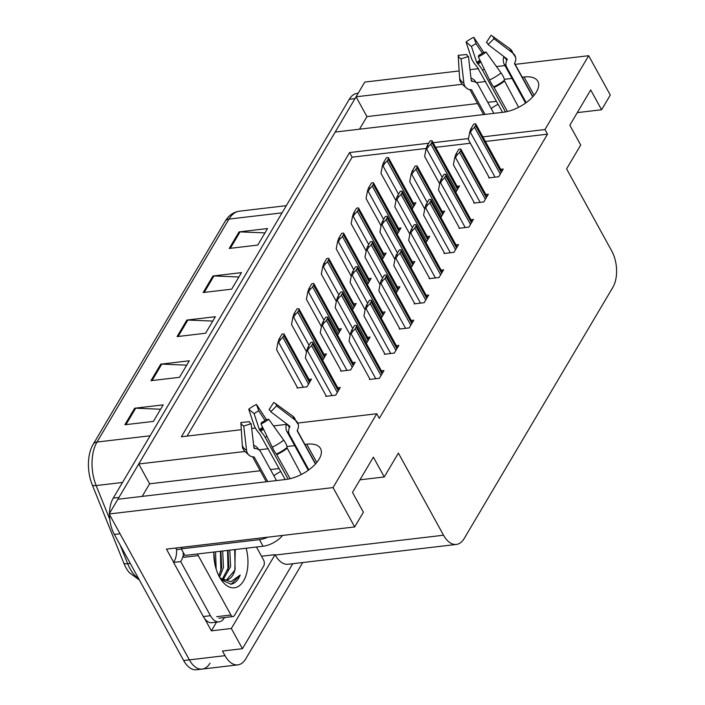 <?xml version="1.0" encoding="UTF-8"?>
<svg xmlns="http://www.w3.org/2000/svg" width="705" height="705" viewBox="0 0 705 705"><rect width="100%" height="100%" fill="white"/><g stroke="black" fill="none" stroke-linecap="round" stroke-linejoin="round"><path stroke-width="1.06" d="M491.165 108.499A27.645 13.536 151.2 0 1 498.118 104.287M280.793 471.486A27.645 13.536 -28.8 0 0 273.84 475.699M244.846 451.491L138.735 463.987L335.192 132.055L503.185 112.262A27.645 13.536 -28.8 0 0 536.434 91.941A27.645 13.536 -28.8 0 0 537.853 81.313A27.645 13.536 -28.8 0 0 524.053 77.004L522.238 77.215M210.037 663.141A25.918 14.417 -96.7 0 1 202.185 669.08A25.918 14.417 -96.7 0 1 189.363 659.862L109.16 513.971L117.867 499.255L285.86 479.462A27.645 13.536 -28.8 0 0 319.109 459.14A27.645 13.536 -28.8 0 0 320.519 448.512A27.645 13.536 -28.8 0 0 306.728 444.194L304.912 444.414M216.523 622.145L211.377 630.843L204.679 618.664M173.668 562.264L166.442 549.116L354.685 526.935L363.392 512.218L352.509 492.416L373.377 457.148L384.26 476.959L398.387 453.095L443.533 535.227A25.918 14.417 83.3 0 0 456.355 544.436A25.918 14.417 83.3 0 0 464.207 538.497L612.848 287.349A25.918 14.417 83.3 0 0 611.746 251.006L566.6 168.883L580.717 145.027L569.834 125.217L590.702 89.958L601.594 109.76L610.301 95.052L588.666 55.704L515.17 64.358M261.52 556.245L275.038 554.659L231.337 628.49L211.377 630.843M275.038 554.659L275.258 555.047A25.918 14.417 83.3 0 0 288.072 564.264L456.355 544.436M231.337 628.49L242.441 648.688L292.742 563.709M302.753 562.537L245.692 658.937A25.918 14.417 -96.7 0 1 237.832 664.877A25.918 14.417 -96.7 0 1 225.018 655.668L222.48 651.041L242.441 648.688M297.854 423.044L376.752 413.756L333.051 487.587L354.685 526.935M333.051 487.587L109.16 513.971M504.947 65.565L496.47 66.561M478.545 68.676L469.997 69.68M459.158 70.958L364.767 82.08L356.06 96.796L462.172 84.292M512.015 78.422L504.278 79.33M485.613 81.533L476.219 82.635M294.69 445.613L286.953 446.529M268.288 448.724L258.894 449.834M428.702 143.238L349.592 152.553L181.379 436.774L241.295 429.715M251.694 428.49L255.351 428.058M273.505 425.917L286.38 424.401M588.666 55.704L544.965 129.535L482.863 136.858M468.517 138.541L433.108 142.718M359.497 129.191L366.952 116.598L356.06 96.796M260.242 470.764L149.627 483.797L142.172 496.39M149.627 483.797L138.735 463.987M577.289 112.624L601.594 109.76M359.955 479.823L384.26 476.959M376.752 413.756L379.299 418.373L547.512 134.162L544.965 129.535M426.252 148.447L352.13 157.18L187.054 436.104M352.13 157.18L349.592 152.553M547.512 134.162L485.401 141.476M470.341 143.247L435.646 147.336M369.781 378.849L369.42 379.457L379.405 378.285L383.969 370.574L381.431 370.874M384.692 353.663L384.331 354.271L394.315 353.09L398.88 345.38L396.342 345.679M399.603 328.468L399.242 329.076L409.226 327.904L413.791 320.185L411.253 320.484M414.514 303.273L414.152 303.881L424.137 302.709L428.702 294.99L426.164 295.289M429.424 278.087L429.063 278.695L439.048 277.514L443.612 269.804L441.074 270.103M459.246 227.697L458.885 228.305L468.869 227.133L473.434 219.414L470.896 219.713M474.157 202.502L473.795 203.11L483.78 201.938L488.345 194.227L485.807 194.527M489.067 177.316L488.706 177.924L498.691 176.744L503.255 169.033L500.709 169.332M444.335 252.892L443.974 253.5L453.958 252.319L458.523 244.609L455.985 244.908M341 370.548L340.647 371.156L350.623 369.975L355.188 362.264L352.65 362.564M366.344 343.423L370.099 337.069L367.561 337.369M381.255 318.228L385.009 311.883L382.471 312.183M396.166 293.042L399.92 286.688L397.382 286.988M411.077 267.847L414.831 261.493L412.293 261.793M425.987 242.652L429.742 236.298L427.204 236.598M440.889 217.466L444.652 211.112L442.114 211.412M455.8 192.271L459.563 185.917L457.025 186.217M326.089 395.743L325.736 396.351L335.712 395.17L340.286 387.459L337.739 387.759M412.117 209.156L415.897 202.758L413.359 203.058M397.206 234.351L400.986 227.953L398.448 228.253M367.384 284.732L371.165 278.334L368.627 278.634M352.474 309.927L356.254 303.529L353.716 303.829M337.563 335.122L341.343 328.724L338.805 329.024M322.652 360.308L326.441 353.91L323.895 354.21M382.295 259.537L386.076 253.148L383.538 253.448M297.343 387.389L296.981 387.997L306.966 386.825L311.531 379.105L308.984 379.405M279.171 468.534L270.464 469.556M496.496 101.335L487.789 102.366M477.567 103.564L366.952 116.598M139.423 580.065L129.262 572.61A32.086 17.854 -96.7 0 1 125.948 567.657A32.086 17.854 -96.7 0 1 123.789 563.092L92.276 484.934A32.086 17.854 -96.7 0 1 92.073 446.362A32.086 17.854 -96.7 0 1 93.06 444.52A8.636 5.799 -149.4 0 1 93.21 444.247L225.159 221.299A8.636 5.799 30.6 0 1 228.966 219.096L97.017 442.044A8.636 5.799 -149.4 0 0 93.21 444.247L92.073 446.362M117.991 499.237A25.918 14.417 -96.7 0 1 118.942 497.439L354.985 98.612A25.918 14.417 -96.7 0 1 356.131 96.911M237.832 664.877L202.185 669.08A25.918 14.417 -96.7 0 1 189.363 659.862L120.044 533.773L114.342 534.443A25.918 14.417 -96.7 0 1 109.486 514.571M202.185 669.08L196.483 669.75A25.918 14.417 -96.7 0 1 183.661 660.541L114.342 534.443M109.495 513.399A25.918 14.417 -96.7 0 1 113.241 498.109L349.283 99.282A25.918 14.417 -96.7 0 1 357.135 93.351L358.175 93.227M239.03 231.91L267.548 228.543L257.766 245.076L229.248 248.442L239.03 231.91A6.909 4.644 -149.4 0 1 240.061 231.875L230.332 248.31M160.758 364.15L189.284 360.793L179.502 377.325L150.976 380.682L160.758 364.15A6.909 4.644 -149.4 0 1 161.797 364.115L152.069 380.55M134.673 408.23L163.19 404.873L153.408 421.405L124.891 424.762L134.673 408.23A6.909 4.644 -149.4 0 1 135.704 408.195L125.975 424.63M212.936 275.99L241.463 272.632L231.681 289.156L203.155 292.522L212.936 275.99A6.909 4.644 -149.4 0 1 213.976 275.955L204.247 292.39M186.851 320.07L215.369 316.712L205.587 333.236L177.07 336.602L186.851 320.07A6.909 4.644 -149.4 0 1 187.882 320.035L178.153 336.47M212.787 321.075L187.882 320.035M238.88 276.994L213.976 275.955M160.608 409.235L135.704 408.195M186.702 365.155L161.797 364.115M264.965 232.906L240.061 231.875M283.754 335.571A4.318 2.115 -28.8 0 0 283.974 333.906A4.318 2.115 -28.8 0 0 283.956 333.87L282.044 334.099L278.933 339.352L280.846 339.123A4.318 2.115 -28.8 0 0 282.775 337.228L283.754 335.571L309.539 382.471M297.633 387.917L276.589 349.654L277.955 342.463L278.669 342.383L280.846 339.123M277.955 342.463L278.933 339.352M312.509 343.925A4.318 2.115 -28.8 0 0 312.729 342.26A4.318 2.115 -28.8 0 0 312.703 342.225L310.799 342.445L307.688 347.706L309.601 347.477A4.318 2.115 -28.8 0 0 311.531 345.573L312.509 343.925L338.294 390.817M326.389 396.272L305.344 358.008L306.71 350.817L307.424 350.729L309.601 347.477M306.71 350.817L307.688 347.706M356.201 327.032A4.318 2.115 -28.8 0 0 356.422 325.375A4.318 2.115 -28.8 0 0 356.395 325.34L354.483 325.56L351.372 330.812L353.284 330.592A4.318 2.115 -28.8 0 0 355.223 328.689L356.201 327.032L381.978 373.932M370.072 379.387L349.037 341.114L350.403 333.932L351.116 333.844L353.284 330.592M350.403 333.932L351.372 330.812M268.728 419.272A19.872 9.729 151.2 0 1 261.009 423.987L261.449 422.515A11.853 5.807 151.2 0 0 266.058 419.704L268.728 419.272L283.727 440.14A9.5 2.635 51.9 0 1 286.944 447.631L301.291 474.5M290.134 478.695L276.413 454.064A9.5 1.137 -114.9 0 1 272.236 447.164L261.009 423.987M276.51 480.563L260.868 452.108A9.5 7.852 116.7 0 0 257.968 449.261A9.5 7.852 116.7 0 0 255.51 448.583L254.523 448.503A0.864 0.714 -63.3 0 1 253.95 447.895L251.139 423.731L243.727 426.023L246.538 450.187A9.5 7.852 116.7 0 0 250.416 456.153A9.5 7.852 116.7 0 0 252.866 456.84L253.853 456.919A0.864 0.714 -63.3 0 1 254.346 457.237L267.733 481.594M288.133 479.118L265.239 437.479A9.5 2.635 -128.1 0 0 260.683 431.275L259.396 429.662L254.135 413.694L248.75 409.2L254.012 425.168A9.5 2.635 -128.1 0 0 259.713 433.91L285.225 479.541M315.417 464.031L297.263 431.011A0.864 0.749 -13.1 0 1 297.254 430.394L297.713 429.433A9.5 8.213 166.9 0 0 298.286 424.533A9.5 8.213 166.9 0 0 295.474 420.286L276.633 405.921L270.764 411.738L289.614 426.102A0.864 0.749 -13.1 0 1 289.817 426.93L289.358 427.9A9.5 8.213 166.9 0 0 288.786 432.799A9.5 8.213 166.9 0 0 289.482 434.624L308.852 469.847M253.65 445.304A9.5 8.213 -13.1 0 1 258.374 449.094L258.7 449.693M308.252 470.288L286.988 431.61A9.5 7.852 -63.3 0 1 286.397 424.322L286.565 423.775M270.041 410.38L269.054 409.667A11.853 5.807 151.2 0 1 269.583 409.984A11.853 5.807 151.2 0 1 270.764 411.738M254.135 413.694A11.853 5.807 151.2 0 1 258.744 410.874L265.054 420.436M251.139 423.731A11.853 5.807 151.2 0 1 249.42 421.661L240.854 422.551A19.872 9.729 151.2 0 0 243.727 426.023M269.054 409.667L273.76 402.449A19.872 9.729 151.2 0 1 274.65 402.987A19.872 9.729 151.2 0 1 276.633 405.921M248.75 409.2A19.872 9.729 151.2 0 1 256.479 404.485L258.744 410.874M266.419 419.642A9.5 1.137 65.1 0 0 265.503 418.144L256.479 404.485M250.416 456.153C244.688 451.817 242.035 448.495 242.432 446.195A9.5 8.213 -13.1 0 1 242.256 445.031L240.854 422.551M182.093 547.265A17.281 8.46 151.2 0 1 181.3 548.851L259.449 539.642A17.281 8.46 -28.8 0 0 267.794 537.175M181.3 548.851L184.922 555.452L263.071 546.243A17.281 8.46 -28.8 0 0 282.546 535.43M224.437 617.562L224.243 617.897A17.281 9.614 -96.7 0 1 218.999 621.854A17.281 9.614 -96.7 0 1 210.46 615.712L180.7 561.577L173.562 562.414L203.331 616.549A17.281 9.614 83.3 0 0 211.87 622.691L218.999 621.854M175.721 548.023A8.636 5.799 30.6 0 0 175.88 548.323L176.602 549.636A17.281 9.614 -96.7 0 1 173.562 562.414M176.602 549.636L181.414 549.072M183.282 555.108A17.281 9.614 -96.7 0 1 180.7 561.577M298.664 310.376A4.318 2.115 -28.8 0 0 298.885 308.719A4.318 2.115 -28.8 0 0 298.867 308.684L296.955 308.905L293.844 314.157L295.756 313.937A4.318 2.115 -28.8 0 0 297.686 312.033L298.664 310.376L324.45 357.276M306.525 351.786L291.5 324.459L292.866 317.268L293.58 317.188L295.756 313.937M292.866 317.268L293.844 314.157M313.575 285.19A4.318 2.115 -28.8 0 0 313.796 283.525A4.318 2.115 -28.8 0 0 313.769 283.489L311.857 283.71L308.755 288.971L310.667 288.742A4.318 2.115 -28.8 0 0 312.597 286.838L313.575 285.19L339.361 332.081M321.436 326.591L306.411 299.273L307.777 292.082L308.49 291.993L310.667 288.742M307.777 292.082L308.755 288.971M328.486 259.995A4.318 2.115 -28.8 0 0 328.706 258.33A4.318 2.115 -28.8 0 0 328.68 258.294L326.767 258.524L323.665 263.776L325.569 263.547A4.318 2.115 -28.8 0 0 327.508 261.643L328.486 259.995L354.271 306.895M336.347 301.405L321.321 274.078L322.687 266.887L323.401 266.798L325.569 263.547M322.687 266.887L323.665 263.776M343.397 234.8A4.318 2.115 -28.8 0 0 343.617 233.143A4.318 2.115 -28.8 0 0 343.591 233.099L341.678 233.329L338.567 238.581L340.48 238.361A4.318 2.115 -28.8 0 0 342.418 236.457L343.397 234.8L369.173 281.7M351.257 276.21L336.232 248.883L337.598 241.692L338.312 241.612L340.48 238.361M337.598 241.692L338.567 238.581M327.42 318.731A4.318 2.115 -28.8 0 0 327.64 317.065A4.318 2.115 -28.8 0 0 327.613 317.03L325.701 317.259L322.599 322.511L324.512 322.282A4.318 2.115 -28.8 0 0 326.441 320.378L327.42 318.731L353.205 365.631M341.299 371.077L320.255 332.813L321.621 325.622L322.335 325.534L324.512 322.282M321.621 325.622L322.599 322.511M342.33 293.536A4.318 2.115 -28.8 0 0 342.551 291.879A4.318 2.115 -28.8 0 0 342.524 291.835L340.612 292.064L337.51 297.316L339.413 297.096A4.318 2.115 -28.8 0 0 341.352 295.192L342.33 293.536L368.116 340.436M350.209 334.972L335.166 307.618L336.532 300.427L337.246 300.348L339.413 297.096M336.532 300.427L337.51 297.316M357.241 268.341A4.318 2.115 -28.8 0 0 357.461 266.684A4.318 2.115 -28.8 0 0 357.435 266.649L355.523 266.869L352.412 272.121L354.324 271.901A4.318 2.115 -28.8 0 0 356.263 269.997L357.241 268.341L383.018 315.241M365.111 309.777L350.077 282.423L351.442 275.241L352.156 275.153L354.324 271.901M351.442 275.241L352.412 272.121M372.152 243.155A4.318 2.115 -28.8 0 0 372.372 241.489A4.318 2.115 -28.8 0 0 372.346 241.454L370.433 241.674L367.323 246.935L369.235 246.706A4.318 2.115 -28.8 0 0 371.174 244.802L372.152 243.155L397.928 290.055M380.021 284.582L364.987 257.237L366.353 250.046L367.067 249.958L369.235 246.706M366.353 250.046L367.323 246.935M371.112 301.846A4.318 2.115 -28.8 0 0 371.332 300.18A4.318 2.115 -28.8 0 0 371.306 300.145L369.394 300.365L366.283 305.626L368.195 305.397A4.318 2.115 -28.8 0 0 370.134 303.494L371.112 301.846L396.889 348.746M384.983 354.192L363.947 315.928L365.313 308.737L366.027 308.649L368.195 305.397M365.313 308.737L366.283 305.626M386.023 276.651A4.318 2.115 -28.8 0 0 386.243 274.985A4.318 2.115 -28.8 0 0 386.217 274.95L384.304 275.179L381.193 280.431L383.106 280.202A4.318 2.115 -28.8 0 0 385.045 278.308L386.023 276.651L411.799 323.551M399.894 328.997L378.858 290.733L380.224 283.542L380.938 283.463L383.106 280.202M380.224 283.542L381.193 280.431M400.933 251.456A4.318 2.115 -28.8 0 0 401.154 249.799A4.318 2.115 -28.8 0 0 401.127 249.755L399.215 249.984L396.104 255.236L398.017 255.016A4.318 2.115 -28.8 0 0 399.955 253.113L400.933 251.456L426.71 298.356M414.804 303.811L393.769 265.538L395.135 258.347L395.84 258.268L398.017 255.016M395.135 258.347L396.104 255.236M415.835 226.27A4.318 2.115 -28.8 0 0 416.065 224.604A4.318 2.115 -28.8 0 0 416.038 224.569L414.126 224.789L411.015 230.05L412.927 229.821A4.318 2.115 -28.8 0 0 414.857 227.918L415.835 226.27L441.621 273.161M429.715 278.616L408.68 240.352L410.046 233.161L410.751 233.073L412.927 229.821M410.046 233.161L411.015 230.05M246.16 548.243A30.244 16.823 -96.7 0 1 242.599 582.383A30.244 16.823 -96.7 0 1 222.339 581.378A30.244 16.823 -96.7 0 1 219.475 577.042A30.244 16.823 -96.7 0 1 213.835 552.05M222.234 579.316L228.808 566.811L228.023 550.376M223.141 579.686L230.588 566.6L229.812 550.164M218.841 575.826L221.678 567.648L220.894 551.213M219.572 577.219L223.459 567.446L222.683 551.01M214.999 564.661L213.826 552.288M216.162 569.129L215.545 551.848M221.026 579.589L222.886 580.109M225.776 580.083L226.596 579.889L234.862 570.204L235.232 549.53M219.925 577.827A21.599 12.02 83.3 0 0 226.287 580.048A21.599 12.02 83.3 0 0 234.862 570.204M256.453 547.027L263.529 559.911A4.318 2.406 -96.7 0 1 263.714 565.965L234.368 615.562A4.318 2.406 -96.7 0 1 233.055 616.549A4.318 2.406 -96.7 0 1 230.923 615.016L198.255 555.593A4.318 2.406 -96.7 0 1 197.647 553.954M198.255 555.593L183.996 557.276A4.318 2.406 -96.7 0 1 183.326 552.535M221.088 579.677L230.976 584.198C234.932 583.484 238.008 580.426 240.202 575.024L230.879 581.748L220.154 578.1M214.593 562.546L213.826 554.597M220.876 571.041L220.427 551.275M228.006 570.195L227.556 550.429M235.118 569.437L234.686 549.592M230.5 584.234L231.425 584.004L240.202 575.024M486.053 52.073A19.872 9.729 151.2 0 1 478.334 56.797L478.774 55.316A11.853 5.807 151.2 0 0 483.383 52.505L486.053 52.073L501.052 72.941A9.5 2.635 51.9 0 1 504.269 80.432L518.616 107.301M507.459 111.496L493.738 86.865A9.5 1.137 -114.9 0 1 489.561 79.965L478.334 56.797M493.835 113.364L478.201 84.917A9.5 7.852 116.7 0 0 475.293 82.071A9.5 7.852 116.7 0 0 472.835 81.383L471.848 81.304A0.864 0.714 -63.3 0 1 471.275 80.696L468.464 56.532L461.052 58.832L463.864 82.996A9.5 7.852 116.7 0 0 467.741 88.953A9.5 7.852 116.7 0 0 470.191 89.641L471.187 89.72A0.864 0.714 -63.3 0 1 471.671 90.037L485.058 114.404M505.459 111.919L482.564 70.288A9.5 2.635 -128.1 0 0 478.008 64.076L476.721 62.463L471.46 46.495L466.075 42.009L471.337 57.977A9.5 2.635 -128.1 0 0 477.038 66.711L502.55 112.342M532.742 96.841L514.588 63.811A0.864 0.749 -13.1 0 1 514.579 63.203L515.038 62.234A9.5 8.213 166.9 0 0 515.611 57.334A9.5 8.213 166.9 0 0 512.799 53.087L493.958 38.722L488.098 44.538L506.939 58.903A0.864 0.749 -13.1 0 1 507.142 59.74L506.684 60.7A9.5 8.213 166.9 0 0 506.111 65.6A9.5 8.213 166.9 0 0 506.816 67.433L526.177 102.657M470.975 78.105A9.5 8.213 -13.1 0 1 475.699 81.895L476.025 82.503M525.577 103.089L504.313 64.411A9.5 7.852 -63.3 0 1 503.723 57.131L503.89 56.576M487.366 43.181L486.379 42.467A11.853 5.807 151.2 0 1 486.908 42.794A11.853 5.807 151.2 0 1 488.098 44.538M471.46 46.495A11.853 5.807 151.2 0 1 476.069 43.684L482.387 53.245M468.464 56.532A11.853 5.807 151.2 0 1 466.745 54.461L458.179 55.36A19.872 9.729 151.2 0 0 461.052 58.832M486.379 42.467L491.085 35.25A19.872 9.729 151.2 0 1 491.975 35.788A19.872 9.729 151.2 0 1 493.958 38.722M466.075 42.009A19.872 9.729 151.2 0 1 473.804 37.286L476.069 43.684M483.745 52.443A9.5 1.137 65.1 0 0 482.828 50.954L473.804 37.286M467.741 88.953C462.022 84.626 459.36 81.304 459.757 78.995A9.5 8.213 -13.1 0 1 459.581 77.832L458.179 55.36M358.307 209.605A4.318 2.115 -28.8 0 0 358.528 207.949A4.318 2.115 -28.8 0 0 358.501 207.913L356.589 208.134L353.478 213.386L355.39 213.166A4.318 2.115 -28.8 0 0 357.329 211.262L358.307 209.605L384.084 256.505M366.168 251.015L351.143 223.688L352.509 216.506L353.223 216.417L355.39 213.166M352.509 216.506L353.478 213.386M373.218 184.419A4.318 2.115 -28.8 0 0 373.438 182.754A4.318 2.115 -28.8 0 0 373.412 182.718L371.5 182.947L368.389 188.2L370.301 187.971A4.318 2.115 -28.8 0 0 372.24 186.067L373.218 184.419L398.995 231.319M381.079 225.829L366.054 198.502L367.42 191.311L368.133 191.222L370.301 187.971M367.42 191.311L368.389 188.2M388.129 159.224A4.318 2.115 -28.8 0 0 388.349 157.559A4.318 2.115 -28.8 0 0 388.323 157.523L386.411 157.753L383.3 163.005L385.212 162.776A4.318 2.115 -28.8 0 0 387.151 160.881L388.129 159.224L413.906 206.124M395.99 200.634L380.964 173.307L382.33 166.116L383.044 166.036L385.212 162.776M382.33 166.116L383.3 163.005M387.063 217.96A4.318 2.115 -28.8 0 0 387.283 216.294A4.318 2.115 -28.8 0 0 387.256 216.259L385.344 216.488L382.233 221.74L384.146 221.511A4.318 2.115 -28.8 0 0 386.084 219.616L387.063 217.96L412.839 264.86M394.932 259.396L379.898 232.042L381.264 224.851L381.978 224.772L384.146 221.511M381.264 224.851L382.233 221.74M401.973 192.765A4.318 2.115 -28.8 0 0 402.194 191.108A4.318 2.115 -28.8 0 0 402.167 191.073L400.255 191.293L397.144 196.545L399.056 196.325A4.318 2.115 -28.8 0 0 400.995 194.421L401.973 192.765L427.75 239.665M409.843 234.201L394.809 206.847L396.175 199.656L396.88 199.577L399.056 196.325M396.175 199.656L397.144 196.545M416.875 167.578A4.318 2.115 -28.8 0 0 417.104 165.913A4.318 2.115 -28.8 0 0 417.078 165.878L415.166 166.098L412.055 171.359L413.967 171.13A4.318 2.115 -28.8 0 0 415.897 169.226L416.875 167.578L442.661 214.47M424.754 209.006L409.72 181.661L411.086 174.47L411.79 174.382L413.967 171.13M411.086 174.47L412.055 171.359M431.786 142.384A4.318 2.115 -28.8 0 0 432.006 140.718A4.318 2.115 -28.8 0 0 431.989 140.683L430.076 140.912L426.966 146.164L428.878 145.935A4.318 2.115 -28.8 0 0 430.808 144.031L431.786 142.384L457.571 189.284M439.664 183.811L424.63 156.466L425.996 149.275L426.701 149.187L428.878 145.935M425.996 149.275L426.966 146.164M430.746 201.075A4.318 2.115 -28.8 0 0 430.966 199.409A4.318 2.115 -28.8 0 0 430.949 199.374L429.037 199.603L425.926 204.855L427.838 204.626A4.318 2.115 -28.8 0 0 429.768 202.723L430.746 201.075L456.532 247.975M444.626 253.421L423.59 215.157L424.956 207.966L425.661 207.878L427.838 204.626M424.956 207.966L425.926 204.855M445.657 175.88A4.318 2.115 -28.8 0 0 445.877 174.223A4.318 2.115 -28.8 0 0 445.86 174.179L443.947 174.408L440.837 179.66L442.749 179.44A4.318 2.115 -28.8 0 0 444.679 177.537L445.657 175.88L471.442 222.78M459.537 228.226L438.501 189.962L439.867 182.771L440.572 182.692L442.749 179.44M439.867 182.771L440.837 179.66M460.568 150.685A4.318 2.115 -28.8 0 0 460.788 149.028A4.318 2.115 -28.8 0 0 460.77 148.993L458.858 149.213L455.747 154.465L457.66 154.245A4.318 2.115 -28.8 0 0 459.589 152.342L460.568 150.685L486.353 197.585M474.447 203.04L453.412 164.767L454.769 157.585L455.483 157.497L457.66 154.245M454.769 157.585L455.747 154.465M475.478 125.499A4.318 2.115 -28.8 0 0 475.699 123.833A4.318 2.115 -28.8 0 0 475.681 123.798L473.769 124.027L470.658 129.279L472.57 129.05A4.318 2.115 -28.8 0 0 474.5 127.147L475.478 125.499L501.264 172.399M489.358 177.845L468.323 139.581L469.68 132.39L470.394 132.302L472.57 129.05M469.68 132.39L470.658 129.279M534.099 95.272L524.053 77.004M316.774 462.462L306.728 444.194M225.018 655.668L183.661 660.541M443.533 535.227L275.258 555.047M120.097 544.921L127.684 563.727A34.563 19.229 83.3 0 0 130.011 568.644A34.563 19.229 83.3 0 0 138.656 578.664M123.789 563.092A8.636 3.155 158 0 0 127.684 563.727L130.275 563.418M225.01 221.573A8.636 5.799 30.6 0 1 225.159 221.299C228.72 215.386 233.478 212.02 239.436 211.183A34.563 19.229 83.3 0 0 228.966 219.096L282.07 212.84M150.121 435.787L97.017 442.044A34.563 19.229 83.3 0 0 96.162 485.569A8.636 3.155 158 0 1 92.276 484.934M122.494 482.467L96.162 485.569L109.769 519.312M113.241 498.109L118.942 497.439M349.283 99.282L354.985 98.612M308.561 384.119L282.775 337.228M303.335 387.248L278.669 342.383M337.316 392.474L311.531 345.573M332.09 395.602L307.424 350.729M381 375.589L355.223 328.689M375.783 378.708L351.116 333.844M286.953 448.424A25.918 12.69 151.2 0 1 276.88 454.584M254.346 457.237A25.918 12.69 151.2 0 1 253.747 456.911M258.506 449.57A17.281 8.46 151.2 0 1 258.374 449.094M265.239 437.479A17.281 8.46 151.2 0 1 266.939 436.236M286.988 431.61A17.281 8.46 151.2 0 1 288.909 433.267M286.397 424.322A20.436 10.011 151.2 0 1 289.358 427.9M260.683 431.275A20.436 10.011 151.2 0 1 263.547 429.23M255.51 448.583A20.436 10.011 151.2 0 1 253.897 447.428M289.517 426.031A21.309 10.434 151.2 0 1 289.817 426.93M259.916 430.455A21.309 10.434 151.2 0 1 263.053 428.226M259.396 429.662A21.538 10.549 151.2 0 1 262.639 427.362M274.65 402.987L292.531 415.924A29.557 14.47 151.2 0 1 295.474 420.286M283.727 440.14A29.557 14.47 151.2 0 1 272.236 447.164M246.538 450.187A29.557 14.47 151.2 0 1 242.256 445.031M286.944 447.631A27.081 13.263 151.2 0 1 276.413 454.064M286.829 448.01A26.208 12.831 151.2 0 1 276.642 454.232M210.46 615.712L203.331 616.549M259.449 539.642L263.071 546.243M323.472 358.933L297.686 312.033M309.072 345.362L293.58 317.188M338.382 333.738L312.597 286.838M323.983 320.176L308.49 291.993M353.293 308.543L327.508 261.643M338.894 294.981L323.401 266.798M368.195 283.357L342.418 236.457M353.795 269.786L338.312 241.612M352.227 367.279L326.441 320.378M347.001 370.407L322.335 325.534M367.138 342.092L341.352 295.192M352.738 328.521L337.246 300.348M382.039 316.898L356.263 269.997M367.64 303.326L352.156 275.153M396.95 291.703L371.174 244.802M382.551 278.14L367.067 249.958M395.91 350.394L370.134 303.494M390.693 353.522L366.027 308.649M410.821 325.199L385.045 278.308M405.604 328.327L380.938 283.463M425.732 300.013L399.955 253.113M420.515 303.132L395.84 258.268M440.643 274.818L414.857 227.918M435.417 277.946L410.751 233.073M230.923 615.016L216.655 616.69M504.286 81.225A25.918 12.69 151.2 0 1 494.205 87.385M471.671 90.037A25.918 12.69 151.2 0 1 471.072 89.711M475.84 82.37A17.281 8.46 151.2 0 1 475.699 81.895M482.564 70.288A17.281 8.46 151.2 0 1 484.264 69.037M504.313 64.411A17.281 8.46 151.2 0 1 506.234 66.076M503.723 57.131A20.436 10.011 151.2 0 1 506.684 60.7M478.008 64.076A20.436 10.011 151.2 0 1 480.872 62.04M472.835 81.383A20.436 10.011 151.2 0 1 471.222 80.229M506.842 58.832A21.309 10.434 151.2 0 1 507.142 59.74M477.241 63.256A21.309 10.434 151.2 0 1 480.378 61.027M476.721 62.463A21.538 10.549 151.2 0 1 479.964 60.163M491.975 35.788L509.856 48.724A29.557 14.47 151.2 0 1 512.799 53.087M501.052 72.941A29.557 14.47 151.2 0 1 489.561 79.965M463.864 82.996A29.557 14.47 151.2 0 1 459.581 77.832M504.269 80.432A27.081 13.263 151.2 0 1 493.738 86.865M504.154 80.811A26.208 12.831 151.2 0 1 493.967 87.032M383.106 258.162L357.329 211.262M368.706 244.591L353.223 216.417M398.017 232.967L372.24 186.067M383.617 219.405L368.133 191.222M412.927 207.772L387.151 160.881M398.528 194.21L383.044 166.036M411.861 266.508L386.084 219.616M397.461 252.945L381.978 224.772M426.772 241.321L400.995 194.421M412.372 227.75L396.88 199.577M441.683 216.127L415.897 169.226M427.283 202.564L411.79 174.382M456.593 190.932L430.808 144.031M442.194 177.369L426.701 149.187M455.553 249.623L429.768 202.723M450.328 252.751L425.661 207.878M470.464 224.437L444.679 177.537M465.238 227.556L440.572 182.692M485.375 199.242L459.589 152.342M480.149 202.361L455.483 157.497M500.286 174.047L474.5 127.147M495.06 177.175L470.394 132.302M239.436 211.183L286.327 205.657M310.121 381.476L283.974 333.906M338.876 389.83L312.729 342.26M382.568 372.945L356.422 325.375M266.287 481.771L252.566 456.805M315.593 463.846L297.228 430.447M292.531 415.924L298.286 424.533M325.031 356.281L298.885 308.719M339.942 331.094L313.796 283.525M354.853 305.899L328.706 258.33M369.764 280.705L343.617 233.143M353.787 364.635L327.64 317.065M368.697 339.44L342.551 291.879M383.608 314.254L357.461 266.684M398.519 289.059L372.372 241.489M397.479 347.75L371.332 300.18M412.39 322.555L386.243 274.985M427.3 297.36L401.154 249.799M442.211 272.174L416.065 224.604M233.055 616.549L218.797 618.232M483.612 114.571L469.891 89.606M532.918 96.647L514.562 63.247M509.856 48.724L515.611 57.334M384.674 255.518L358.528 207.949M399.585 230.323L373.438 182.754M414.496 205.129L388.349 157.559M413.43 263.864L387.283 216.294M428.34 238.669L402.194 191.108M443.251 213.483L417.104 165.913M458.162 188.288L432.006 140.718M457.122 246.979L430.966 199.409M472.033 221.784L445.877 174.223M486.943 196.598L460.788 149.028M501.854 171.403L475.699 123.833"/></g></svg>
